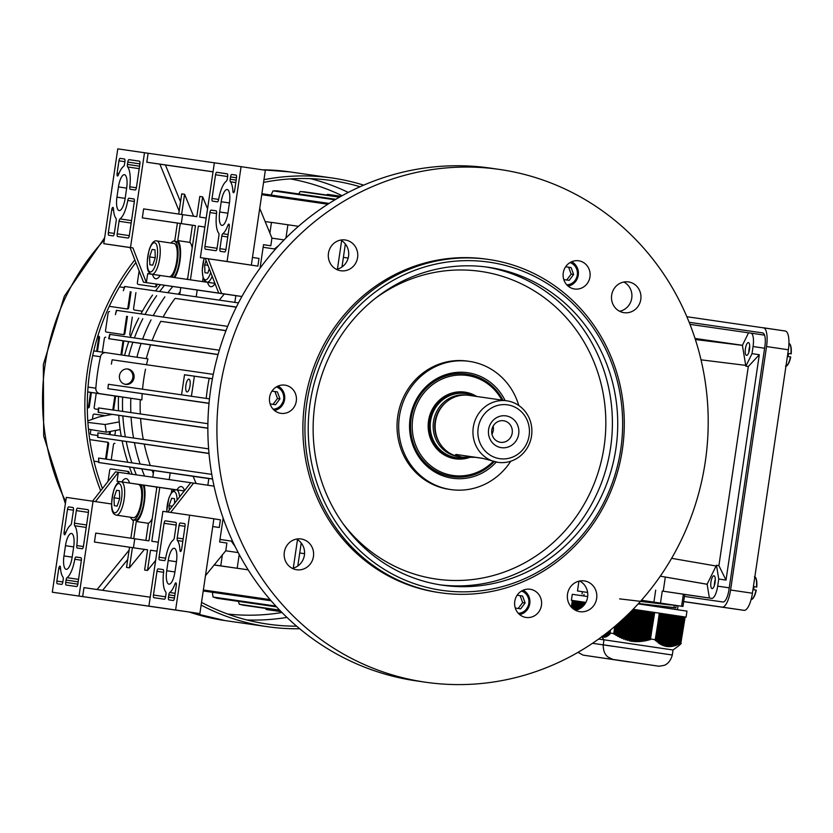 <?xml version="1.0" encoding="UTF-8"?>
<svg xmlns="http://www.w3.org/2000/svg" width="833" height="833" viewBox="0 0 833 833"><rect width="100%" height="100%" fill="white"/><g stroke="black" fill="none" stroke-linecap="round" stroke-linejoin="round"><path stroke-width="1.25" d="M140.319 413.949A173.556 164.403 -81.8 0 1 140.236 399.653L122.618 397.091A180.032 170.536 98.2 0 0 122.628 411.398A180.032 170.536 98.2 0 1 122.618 397.091L118.505 396.498A180.032 170.536 98.2 0 0 118.515 410.804M118.744 415.365A180.032 170.536 98.2 0 0 121.233 436.253M122.118 440.928A180.032 170.536 98.2 0 0 127.772 462.263M129.438 467.074A180.032 170.536 98.2 0 0 132.218 474.269M160.415 284.719A180.032 170.536 98.2 0 0 155.552 290.936M152.554 295.069A180.032 170.536 98.2 0 0 140.933 313.864M138.726 318.081A180.032 170.536 98.2 0 0 130.292 337.365M128.751 341.665A180.032 170.536 98.2 0 0 124.575 355.431M122.857 415.979A180.032 170.536 98.2 0 0 125.335 436.846A180.032 170.536 98.2 0 1 122.857 415.979M126.231 441.532A180.032 170.536 98.2 0 0 131.885 462.856A180.032 170.536 98.2 0 1 126.231 441.532M133.561 467.677A180.032 170.536 98.2 0 0 136.331 474.862A180.032 170.536 98.2 0 1 133.561 467.677M164.507 285.323A180.032 170.536 98.2 0 0 159.665 291.529A180.032 170.536 98.2 0 1 164.507 285.323M156.656 295.673A180.032 170.536 98.2 0 0 145.046 314.457A180.032 170.536 98.2 0 1 156.656 295.673M142.828 318.685A180.032 170.536 98.2 0 0 134.405 337.948A180.032 170.536 98.2 0 1 142.828 318.685M132.853 342.269A180.032 170.536 98.2 0 0 128.688 356.035A180.032 170.536 98.2 0 1 132.853 342.269M118.505 396.518L87.704 391.958M88.475 429.214L106.27 432.171L105.093 424.518L119.265 421.894M106.27 432.171L120.181 429.589M112.111 414.386L98.794 416.958L87.788 420.884M87.892 422.414L105.093 424.518M762.861 332.94L689.183 322.309M683.664 601.634L744.025 610.339A18.128 5.81 -81.6 0 0 752.428 593.231L788.382 349.777A18.128 5.81 -81.6 0 0 785.28 331.013L686.871 316.727M683.674 601.551L722.18 607.111A18.128 5.81 -81.6 0 0 730.583 590.003L766.537 346.549A18.128 5.81 -81.6 0 0 763.434 327.775L785.28 331.013M684.434 596.428L722.94 601.978A12.953 4.155 -81.6 0 0 728.948 589.764L764.892 346.309A12.953 4.155 -81.6 0 0 762.684 332.898A12.953 4.155 -81.6 0 0 762.674 332.898L689.172 322.298M754.052 586.692L756.728 587.078L754.052 586.682A11.662 3.738 98.4 0 1 753.605 589.754L756.27 590.149A10.912 3.499 98.4 0 1 752.647 598.531M755.677 578.029A10.912 3.499 98.4 0 1 756.728 587.067L756.447 587.036A11.433 3.665 -81.6 0 0 754.833 576.957M714.402 585.422A6.477 2.072 98.4 0 1 715.287 579.497M751.168 599.375A11.433 3.665 -81.6 0 0 756 590.108L756.27 590.149M788.487 353.484L791.163 353.869L788.497 353.473A11.662 3.738 98.4 0 1 788.039 356.555L790.715 356.951A10.912 3.499 98.4 0 1 787.081 365.333M790.111 344.82A10.912 3.499 98.4 0 1 791.163 353.869L790.892 353.827A11.433 3.665 -81.6 0 0 788.945 343.592M748.846 352.224A6.477 2.072 98.4 0 1 749.721 346.289M785.967 366.104A11.433 3.665 -81.6 0 0 790.434 356.909L790.715 356.951C789.059 363.48 787.31 366.551 785.498 366.166M97.471 351.453L99.512 337.604A1.291 1.229 98.2 0 0 98.492 336.147L97.825 336.043A1.291 1.229 -81.8 0 1 98.69 337.48L96.649 351.328M90.589 392.385L88.475 406.681A1.291 1.229 -81.8 0 1 87.309 407.785L87.892 407.899A1.291 1.229 98.2 0 0 89.298 406.796L91.411 392.51M132.301 317.134L129.781 334.231A1.291 1.229 98.2 0 0 130.802 335.689L130.916 335.709M129.011 473.8L129.136 472.925A1.291 1.229 98.2 0 0 128.115 471.457L111.122 468.948A1.291 1.229 98.2 0 0 109.727 470.051L108.051 481.37M109.467 305.898A1.291 1.229 98.2 0 0 110.31 306.471L127.303 308.981A1.291 1.229 98.2 0 0 128.709 307.877L131.073 291.883M124.221 287.572L119.463 286.875L124.221 287.583M109.477 311.584L109.56 311.594A1.291 1.229 98.2 0 0 108.155 312.698L105.51 330.639A1.291 1.229 98.2 0 0 106.53 332.096L123.523 334.606A1.291 1.229 98.2 0 0 124.919 333.512L127.449 316.415M135.925 292.602L133.561 308.595A1.291 1.229 98.2 0 0 134.592 310.063L142.391 311.219M139.121 270.944L137.351 282.97A1.291 1.229 98.2 0 0 138.372 284.438L155.365 286.948A1.291 1.229 98.2 0 0 156.76 285.844L157.01 284.22M115.568 430.442L114.85 435.326M114.829 443.312L114.912 443.323A1.291 1.229 98.2 0 0 113.507 444.426L111.226 459.868M106.364 459.17L108.654 443.708A1.291 1.229 98.2 0 0 107.624 442.24L90.641 439.73A1.291 1.229 98.2 0 0 89.797 439.918M93.931 461.17L98.596 461.857M94.337 414.095L105.104 415.688L94.421 414.095A1.291 1.229 98.2 0 0 93.015 415.198L92.421 419.228M109.987 434.628L110.466 431.39M90.891 429.62L90.37 433.139A1.291 1.229 98.2 0 0 91.391 434.597L97.648 435.524M113.611 410.096L115.683 396.102M96.264 393.228L94.15 407.514A1.291 1.229 98.2 0 0 95.181 408.972L98.346 409.44M121.753 355.014L123.784 341.197A1.291 1.229 98.2 0 0 123.805 340.936M105.687 337.209L105.77 337.219A1.291 1.229 98.2 0 0 104.375 338.323L102.324 352.151M201.534 602.384A224.077 212.248 98.2 0 0 267.06 624.021A224.077 212.248 98.2 0 0 267.789 624.125A224.077 212.248 98.2 0 0 296.652 626.187M360.054 186.748A224.077 212.248 98.2 0 0 331.794 180.563A224.077 212.248 98.2 0 0 263.561 182.396M135.873 262.572A224.077 212.248 98.2 0 0 102.449 488.534M201.138 605.081A226.67 214.695 98.2 0 0 266.685 626.583A226.67 214.695 98.2 0 0 267.424 626.687A226.67 214.695 98.2 0 0 299.682 628.748M363.698 185.145A226.67 214.695 98.2 0 0 332.169 178.002A226.67 214.695 98.2 0 0 263.957 179.689M134.821 259.875A226.67 214.695 98.2 0 0 100.668 490.814M111.039 468.937L127.293 471.343A1.291 1.229 -81.8 0 1 128.313 472.8L128.188 473.685M130.25 291.769L127.886 307.762A1.291 1.229 -81.8 0 1 126.564 308.876M126.626 316.29L124.107 333.387A1.291 1.229 -81.8 0 1 122.784 334.502M156.188 284.095L155.938 285.729A1.291 1.229 -81.8 0 1 154.626 286.844M90.558 439.72L106.801 442.125A1.291 1.229 -81.8 0 1 107.832 443.583L105.541 459.045M109.612 431.546L109.165 434.514M114.86 395.987L112.788 409.971M122.982 340.812A1.291 1.229 -81.8 0 1 122.972 341.082L120.931 354.889M125.033 384.273A7.768 7.362 98.2 0 0 127.241 368.946M190.007 385.835A6.477 2.072 98.4 0 1 187.008 391.947A6.477 2.072 98.4 0 1 185.905 385.242A6.477 2.072 98.4 0 1 188.904 379.14A6.477 2.072 98.4 0 1 190.007 385.835M179.772 294.434L180.761 287.718M196.213 296.808L197.202 290.092M234.844 302.379L235.843 295.663M214.154 565.003L248.151 569.834L214.216 564.92M214.185 564.961L218.673 565.638L214.164 564.982M281.106 611.63L266.258 609.496A393.749 372.965 98.2 0 0 269.611 609.995L281.127 611.651M341.061 196.296L327.556 194.349A393.749 372.965 -81.8 0 1 328.337 194.464L341.061 196.296M207.844 485.233L208.844 478.496L212.602 479.048M152.783 477.236L153.761 470.551L170.203 472.925L169.214 479.6M271.454 222.463L265.144 221.557M269.882 233.094L271.464 222.38L298.485 226.316M270.1 599.614L203.367 589.983M304.555 553.685L299.734 552.987M178.21 294.205A173.556 164.403 -81.8 0 1 180.167 291.748M224.327 294.007A173.556 164.403 98.2 0 0 219.318 300.14M153.751 470.635L98.648 462.513L98.617 458.056A393.749 372.965 98.2 0 0 98.908 462.544L212.582 478.944M153.324 473.508A173.556 164.403 -81.8 0 1 152.095 470.395M196.14 483.494A173.556 164.403 -81.8 0 1 193.194 476.33L208.823 478.579M265.446 608.392L266.248 609.496A393.749 372.965 98.2 0 0 269.611 609.995L266.248 609.496M326.567 195.016L327.556 194.349A393.749 372.965 -81.8 0 1 328.337 194.464L327.556 194.349M209.468 398.872L108.394 384.284A393.749 372.965 98.2 0 0 107.884 388.667L209.021 403.255M212.436 378.703L184.51 374.798M191.413 396.269L194.381 376.172L184.51 374.746L181.542 394.842M194.381 376.172L212.405 378.828M142.547 389.219A173.556 164.403 -81.8 0 1 145.515 369.175M348.173 258.053L343.383 257.366M209.01 453.516L97.659 437.304L97.909 432.889A393.749 372.965 98.2 0 0 97.919 437.335L208.989 453.36M150.294 465.512A173.556 164.403 -81.8 0 1 144.255 444.176M218.038 354.608L150.544 344.862A173.556 164.403 -81.8 0 0 146.296 358.648M146.483 364.739A173.556 164.403 -81.8 0 1 147.93 358.888L106.03 352.682A5.185 4.904 98.2 0 0 106.01 352.682A5.185 4.904 98.2 0 0 100.481 356.722L92.692 355.597M236.28 307.21L175.065 298.37A173.556 164.403 -81.8 0 0 163.081 317.05M207.854 428.277L98.19 412.325M143.286 439.428A173.556 164.403 -81.8 0 1 140.59 418.572M225.951 330.722L160.779 321.319A173.556 164.403 -81.8 0 0 152.147 340.51M209.01 403.38L107.884 388.667M140.236 399.653L141.881 399.892A173.556 164.403 -81.8 0 1 142.193 393.738M213.269 374.371L112.153 359.783A393.749 372.965 98.2 0 0 111.372 364.125M211.759 474.373L98.617 458.056M170.203 472.925L193.194 476.33M207.896 423.695L98.71 407.941A393.749 372.965 98.2 0 0 98.461 412.356L207.854 428.141M271.089 600.77L203.221 590.972M279.617 610.1L239.54 604.31A393.749 372.965 98.2 0 0 243.621 605.247L280.003 610.495M238.488 601.374L239.206 604.144L243.58 605.237M208.614 448.862L97.909 432.889M297.485 539.659L293.289 568.096M301.213 542.991L297.808 565.982M275.858 606.091L213.133 597.042A393.749 372.965 98.2 0 0 217.163 598.302L217.007 598.25M276.566 606.872L217.163 598.302M212.248 591.617L213.05 597.022L217.08 598.281M219.318 350.204L109.696 334.387M218.079 354.473L108.936 338.729A393.749 372.965 -81.8 0 1 109.966 334.429M150.544 344.862L108.665 338.687M227.669 326.369L116.412 310.324L115.37 314.614A393.749 372.965 -81.8 0 1 116.672 310.355M226.014 330.586L160.779 321.319M335.866 199.285L277.181 190.84M334.991 199.805L273.109 190.872A393.749 372.965 -81.8 0 1 277.327 190.84M270.704 195.817L273.026 190.861L277.254 190.83M339.916 196.942L304.659 191.861A393.749 372.965 -81.8 0 0 300.494 191.569L339.479 197.192M298.693 193.922L300.119 191.632L304.618 191.85M238.477 302.9L124.638 286.479L123.326 290.738A393.749 372.965 -81.8 0 1 124.908 286.521M236.364 307.044L175.065 298.37M329.118 203.419L261.885 193.714M327.858 204.22L261.739 194.683M337.438 269.101L341.634 240.664M341.967 266.997L345.362 243.996M206.251 398.403A173.556 164.403 -81.8 0 1 209.218 378.369M127.886 369.009A7.768 7.362 98.2 0 0 127.865 369.009A7.768 7.362 98.2 0 0 119.473 375.652A7.768 7.362 98.2 0 0 125.648 384.398A7.768 7.362 98.2 0 0 134.04 377.766A7.768 7.362 98.2 0 0 127.886 369.009M88.038 387.085L95.837 388.209A5.185 4.904 98.2 0 0 99.97 393.686L87.704 391.916M95.837 388.209A222.775 211.02 -81.8 0 1 100.481 356.722M141.881 399.892L99.97 393.686M130.833 398.278A180.032 170.536 98.2 0 0 130.843 412.574M131.073 417.177A180.032 170.536 98.2 0 0 133.561 438.033M134.446 442.739A180.032 170.536 98.2 0 0 140.111 464.033M141.787 468.885A180.032 170.536 98.2 0 0 144.546 476.049M141.069 343.477A180.032 170.536 98.2 0 0 136.893 357.253M151.044 319.893A180.032 170.536 98.2 0 0 142.62 339.135M164.861 296.871A180.032 170.536 98.2 0 0 153.262 315.634M172.702 286.542A180.032 170.536 98.2 0 0 167.881 292.716M285.948 238.03L287.906 224.754M284.084 239.904L271.922 238.155M263.134 247.276L274.411 248.942L278.67 245.6M219.985 539.461L231.272 541.086L219.995 539.42M238.207 552.591L225.712 550.79M231.272 541.086L235.198 546.687M239.217 554.486L237.197 568.148M222.359 554.913L220.755 565.774M170.661 512.441L193.579 483.119L118.369 472.269L117.047 481.235L120.91 481.797M121.847 481.911A20.721 6.643 98.4 0 1 126.252 478.642A20.721 6.643 98.4 0 1 129.511 483.036L175.982 489.742M176.919 489.866A20.721 6.643 98.4 0 1 181.323 486.587A20.721 6.643 98.4 0 1 184.489 490.658M117.047 481.235L120.785 481.786M129.511 483.036L156.875 487.086M147.608 549.874L144.411 549.405L129.417 567.846L126.543 567.429L129.531 547.219L94.441 542.044L95.764 533.078L148.94 540.856L156.885 487.034L175.409 489.762M163.601 572.073A2.593 0.833 -81.6 0 0 163.133 569.595L158.176 568.877A2.593 0.833 -81.6 0 0 156.979 571.323L153.47 595.022A2.593 0.833 -81.6 0 0 153.918 597.709L164.403 599.219A2.593 0.833 -81.6 0 0 165.6 596.772L165.944 594.45A2.593 0.833 -81.6 0 0 165.725 591.919A22.022 7.06 -81.6 0 1 163.601 572.073M175.138 593.294L169.765 592.502A22.022 7.06 -81.6 0 0 174.972 583.954A2.593 0.833 98.4 0 1 175.836 582.871A2.593 0.833 98.4 0 1 176.284 585.557L174.441 598.052A2.593 0.833 -81.6 0 1 173.233 600.499L168.922 599.875A2.593 0.833 -81.6 0 1 168.474 597.188L168.818 594.866L174.774 595.751M169.765 592.502A2.593 0.833 -81.6 0 0 168.818 594.866M185.03 526.3A2.593 0.833 -81.6 0 0 184.593 523.613L180.272 522.989A2.593 0.833 -81.6 0 0 179.074 525.436L185.03 526.321L181.677 549.041A2.593 0.833 98.4 0 1 180.469 551.488A2.593 0.833 98.4 0 1 179.959 550.207A22.022 7.06 -81.6 0 0 177.439 540.544L182.812 541.346M183.177 538.889L177.221 538.014L179.074 525.436M177.221 538.014A2.593 0.833 -81.6 0 0 177.439 540.544M159.061 557.225A2.593 0.833 -81.6 0 0 159.499 559.911L164.455 560.619A2.593 0.833 -81.6 0 0 165.621 558.381A22.022 7.06 -81.6 0 1 173.389 539.961A2.593 0.833 -81.6 0 0 174.336 537.597L176.2 525.019A2.593 0.833 -81.6 0 0 175.753 522.343L165.267 520.833A2.593 0.833 -81.6 0 0 164.07 523.27L159.061 557.225L165.652 558.204M174.93 571.948L176.45 561.702A12.953 4.155 -81.6 0 0 174.232 548.291A12.953 4.155 -81.6 0 0 168.224 560.515L166.715 570.761A12.953 4.155 -81.6 0 0 168.922 584.172A12.953 4.155 -81.6 0 0 174.93 571.948L166.715 570.761M213.873 518.824L220.401 519.823L219.266 527.508L212.738 526.55M212.738 526.518L219.266 527.508M79.02 596.064L93.025 501.247L66.307 497.384L52.312 592.211L152.533 606.684L148.899 606.143L162.893 511.327L189.612 515.179L175.607 609.995L199.878 613.588L213.883 518.772L189.612 515.179M190.705 482.703L167.777 512.035M223.14 518.095L219.62 541.971L226.899 543.043L225.764 550.728L205.48 575.655M193.579 483.119L214.05 486.149M148.899 606.143L175.607 609.995M52.312 592.211L199.878 613.588M158.332 542.21L151.814 541.273L159.759 487.451M171.39 492.688L171.9 489.252M92.567 501.174L115.485 471.853L118.369 472.269L95.431 501.601M155.646 560.442L147.503 570.449L150.492 550.238L157.01 551.186L150.492 550.238M134.759 538.805L133.436 547.781L147.608 549.822L144.63 570.032L147.503 570.449M127.709 559.495L102.636 590.326M82.665 596.605L83.987 587.629L150.221 597.188M97.097 589.525L129.084 550.197M93.025 501.247L111.57 503.986M86.215 527.435L74.689 525.727A22.022 7.06 98.4 0 1 76.803 545.563L83.394 546.542M74.689 525.727A2.593 0.833 98.4 0 1 74.46 523.186L76.324 510.608A2.593 0.833 98.4 0 1 77.521 508.172L87.996 509.681A2.593 0.833 98.4 0 1 88.444 512.357L83.435 546.313A2.593 0.833 98.4 0 1 82.228 548.76L77.271 548.041A2.593 0.833 98.4 0 1 76.803 545.563M64.12 532.079A2.593 0.833 -81.6 0 0 64.568 534.765A2.593 0.833 -81.6 0 0 65.432 533.682A22.022 7.06 98.4 0 1 70.638 525.134A2.593 0.833 98.4 0 0 71.586 522.77L73.439 510.192L67.483 509.338L64.12 532.079L65.942 532.349M67.483 509.338A2.593 0.833 98.4 0 1 68.681 506.891L73.002 507.516A2.593 0.833 98.4 0 1 73.439 510.192M63.964 555.934L65.474 545.688A12.953 4.155 98.4 0 1 71.482 533.464A12.953 4.155 98.4 0 1 73.689 546.875L72.179 557.121A12.953 4.155 98.4 0 1 66.171 569.345A12.953 4.155 98.4 0 1 63.964 555.934L72.179 557.152M62.85 581.955L63.193 579.622A2.593 0.833 98.4 0 0 62.964 577.092A22.022 7.06 98.4 0 1 60.455 567.429A2.593 0.833 -81.6 0 0 59.934 566.148A2.593 0.833 -81.6 0 0 58.737 568.595L56.883 581.09L62.839 581.975A2.593 0.833 98.4 0 1 61.642 584.391L57.331 583.766A2.593 0.833 98.4 0 1 56.883 581.09M81.374 560.234L74.783 559.255A22.022 7.06 98.4 0 1 67.015 577.675L78.552 579.383M74.783 559.255A2.593 0.833 98.4 0 1 75.949 557.017L80.905 557.725A2.593 0.833 98.4 0 1 81.353 560.411L77.844 584.11A2.593 0.833 98.4 0 1 76.646 586.557L66.171 585.047A2.593 0.833 98.4 0 1 65.724 582.361L77.844 584.162M78.187 581.84L66.067 580.039L65.724 582.361M66.067 580.039A2.593 0.833 98.4 0 1 67.015 577.675M132.395 519.74A20.721 6.643 -81.6 0 0 133.384 521.094L130.854 538.233M133.728 538.659L136.258 521.51A20.721 6.643 -81.6 0 0 143.62 506.318A20.721 6.643 -81.6 0 0 144.067 485.191M145.869 540.409L148.399 523.301A20.721 6.643 98.4 0 0 152.21 518.678M156.208 486.982A20.721 6.643 98.4 0 1 156.625 488.804M136.258 521.51L148.399 523.301M129.531 547.219L144.411 549.405M133.436 547.781L94.441 542.044M129.417 567.846L132.405 547.635M151.898 274.255C148.826 273.495 144.64 270.548 149.305 249.411C151.585 243.007 154.095 240.185 156.833 240.935A16.837 5.394 98.4 0 1 159.707 258.376A16.837 5.394 98.4 0 1 151.908 274.255A16.837 5.394 98.4 0 1 151.898 274.255L160.155 275.473A20.721 6.643 98.4 0 1 155.75 278.753A20.721 6.643 98.4 0 1 152.491 274.349L214.956 283.397L206.98 282.2L204.449 280.679L203.085 277.983L202.221 270.34L204.116 258.178M252.472 257.439L259.001 258.428L257.866 266.123L227.076 261.479L241.081 166.662L214.362 162.799L200.357 257.626L208.115 258.751L221.588 293.487L146.369 282.626L147.691 273.661L152.491 274.349M215.06 283.668A20.721 6.643 98.4 0 1 210.822 286.698A20.721 6.643 98.4 0 1 207.563 282.304M218.6 199.608A2.593 0.833 98.4 0 1 217.434 201.846L212.477 201.138A2.593 0.833 98.4 0 1 212.04 198.452L215.539 174.753A2.593 0.833 98.4 0 1 216.736 172.306L227.222 173.816A2.593 0.833 98.4 0 1 227.659 176.502L227.315 178.824A2.593 0.833 98.4 0 1 226.368 181.188A22.022 7.06 98.4 0 0 218.6 199.608M235.791 182.573L230.418 181.771A22.022 7.06 98.4 0 1 232.938 191.434A2.593 0.833 -81.6 0 0 233.448 192.715A2.593 0.833 -81.6 0 0 234.656 190.268L236.499 177.773L230.533 176.919A2.593 0.833 98.4 0 1 231.741 174.472L236.051 175.097A2.593 0.833 98.4 0 1 236.499 177.773M230.418 181.771A2.593 0.833 98.4 0 1 230.2 179.241L230.533 176.919M225.899 249.525A2.593 0.833 98.4 0 1 224.702 251.972L220.381 251.347A2.593 0.833 98.4 0 1 219.943 248.671L225.899 249.546L229.262 226.784A2.593 0.833 -81.6 0 0 228.815 224.098A2.593 0.833 -81.6 0 0 227.95 225.181A22.022 7.06 98.4 0 1 222.744 233.729L228.117 234.521M227.753 236.978L221.797 236.093L219.943 248.671M221.797 236.093A2.593 0.833 98.4 0 1 222.744 233.729M211.155 210.103L216.111 210.822A2.593 0.833 98.4 0 1 216.58 213.3A22.022 7.06 98.4 0 0 218.704 233.146A2.593 0.833 98.4 0 1 218.923 235.677L217.069 248.255A2.593 0.833 98.4 0 1 215.862 250.702L205.387 249.182A2.593 0.833 98.4 0 1 204.939 246.506L209.958 212.55A2.593 0.833 98.4 0 1 211.155 210.103L216.205 210.853M229.429 202.929L227.909 213.175A12.953 4.155 98.4 0 1 221.901 225.399A12.953 4.155 98.4 0 1 219.693 211.988L221.203 201.742A12.953 4.155 98.4 0 1 227.211 189.518A12.953 4.155 98.4 0 1 229.429 202.929L221.203 201.742M208.115 258.751L257.866 266.123M200.357 257.626L227.076 261.479M218.704 293.07L205.23 258.334M263.509 244.725L270.798 245.777L271.933 238.092L259.719 208.354M221.588 293.487L241.924 296.496M260.042 268.205L263.509 244.694L270.798 245.777M241.081 166.662L265.352 170.255L251.347 265.071M204.876 227.003L198.358 226.066L204.876 227.024M203.096 278.003L202.565 281.575M241.893 296.538L143.495 282.21L146.369 282.626L132.895 247.901L130.021 247.484L143.495 282.21M214.362 162.82L117.776 148.868L103.771 243.684L132.895 247.901M180.532 201.825L165.403 164.976L213.029 171.848M178.72 214.06L181.709 193.86L184.582 194.276L181.604 214.477M193.589 216.216L184.582 194.276M187.54 279.409L195.484 225.649L181.302 223.598L182.625 214.633L196.807 216.674L199.795 196.463L202.669 196.88L199.681 217.09L206.209 218.038M207.563 208.812L202.669 196.88M148.128 153.262L146.806 162.227L213.04 171.785M146.806 162.227L159.874 164.163L179.157 211.134M165.403 164.976L159.874 164.163M198.358 226.066L190.424 279.826M144.494 152.72L130.489 247.536M182.625 214.633L143.64 208.896L142.308 217.861L177.398 223.057L174.868 240.196A20.721 6.643 98.4 0 0 173.545 241.185M131.531 220.61L119.994 218.902A22.022 7.06 -81.6 0 0 127.761 200.482L134.352 201.461M119.994 218.902A2.593 0.833 -81.6 0 0 119.046 221.266L117.193 233.844A2.593 0.833 -81.6 0 0 117.63 236.52L128.115 238.04A2.593 0.833 -81.6 0 0 129.313 235.593L134.332 201.638A2.593 0.833 -81.6 0 0 133.884 198.952L128.928 198.244A2.593 0.833 -81.6 0 0 127.761 200.482M108.352 232.563L111.716 209.822A2.593 0.833 98.4 0 1 112.913 207.375A2.593 0.833 98.4 0 1 113.434 208.656A22.022 7.06 -81.6 0 0 115.943 218.319A2.593 0.833 -81.6 0 1 116.172 220.849L114.308 233.427L108.352 232.563A2.593 0.833 -81.6 0 0 108.8 235.25L113.111 235.874A2.593 0.833 -81.6 0 0 114.308 233.427M118.453 186.915L116.943 197.161A12.953 4.155 -81.6 0 0 119.15 210.572A12.953 4.155 -81.6 0 0 125.158 198.348L126.668 188.102A12.953 4.155 -81.6 0 0 124.461 174.691A12.953 4.155 -81.6 0 0 118.453 186.915L126.668 188.133M124.554 159.02L120.15 158.374L124.461 158.988A2.593 0.833 -81.6 0 1 124.908 161.675L124.565 163.997A2.593 0.833 -81.6 0 1 123.617 166.361A22.022 7.06 -81.6 0 0 118.411 174.909A2.593 0.833 98.4 0 1 117.547 175.992A2.593 0.833 98.4 0 1 117.099 173.306L118.952 160.811L124.908 161.696M120.15 158.374A2.593 0.833 -81.6 0 0 118.952 160.811M136.373 187.769L129.781 186.79A22.022 7.06 -81.6 0 0 127.668 166.954L139.194 168.662M139.559 166.204L127.439 164.413A2.593 0.833 -81.6 0 0 127.668 166.954M127.439 164.413L127.782 162.091L139.902 163.882M129.781 186.79A2.593 0.833 -81.6 0 0 130.25 189.268L135.206 189.986A2.593 0.833 -81.6 0 0 136.414 187.54L139.913 163.841A2.593 0.833 -81.6 0 0 139.465 161.154L128.99 159.644A2.593 0.833 -81.6 0 0 127.782 162.091M130.052 247.568L103.771 243.684M177.398 223.036L180.272 223.452L177.741 240.602A20.721 6.643 98.4 0 1 180.397 257.199A20.721 6.643 98.4 0 1 174.753 277.566M195.474 225.691L192.413 225.254L189.882 242.403A20.721 6.643 -81.6 0 1 192.194 247.911M186.915 279.315A20.721 6.643 -81.6 0 0 187.779 277.795M177.741 240.602L189.882 242.403M180.272 223.452L192.413 225.254M142.308 217.861L181.302 223.598M141.194 484.764A19.149 6.143 98.4 0 1 141.037 506.506A19.149 6.143 98.4 0 1 133.041 519.948A19.149 6.143 98.4 0 1 133.03 519.948A19.149 6.143 98.4 0 1 130.479 517.231M133.03 519.948L134.977 520.24A19.149 6.143 -81.6 0 0 142.984 506.797A19.149 6.143 -81.6 0 0 143.13 485.056M114.298 505.683L114.006 497.79L116.568 490.304L119.411 490.71L119.702 498.603L117.141 506.089L114.298 505.683M133.374 517.668A16.837 5.394 -81.6 0 0 141.173 501.789A16.837 5.394 -81.6 0 0 138.299 484.348L121.264 481.828A16.837 5.394 98.4 0 1 124.138 499.269A16.837 5.394 98.4 0 1 116.339 515.138A16.837 5.394 98.4 0 1 116.328 515.138L133.374 517.668M114.006 497.79L119.692 498.623M116.568 490.304L119.411 490.72M169.245 510.16L169.078 505.735L171.64 498.249L174.493 498.665L174.659 503.236M169.078 505.735L172.327 506.214M171.64 498.249L174.493 498.675M149.867 264.79L149.576 256.897L152.137 249.411L154.99 249.827L155.271 257.72L152.71 265.196L149.867 264.79M169.349 276.785A16.837 5.394 -81.6 0 0 176.835 260.271A16.837 5.394 -81.6 0 0 173.878 243.465L156.833 240.935M149.576 256.897L155.271 257.741M152.137 249.411L154.99 249.838M170.984 243.028A19.149 6.143 98.4 0 1 174.201 241.174A19.149 6.143 98.4 0 1 174.212 241.174A19.149 6.143 98.4 0 1 177.991 256.272A19.149 6.143 98.4 0 1 171.879 277.15M173.826 277.431A19.149 6.143 -81.6 0 0 179.928 256.554A19.149 6.143 -81.6 0 0 176.159 241.455L174.212 241.174M209.281 268.778L207.792 273.151L204.939 272.735L204.658 264.842L206.105 260.594M204.658 264.842L207.948 265.331M488.607 429.536A16.056 15.213 -81.8 0 1 505.995 415.875A16.056 15.213 -81.8 0 1 518.699 433.993A16.056 15.213 -81.8 0 1 501.31 447.654A16.056 15.213 -81.8 0 1 488.607 429.536M478.173 427.985A27.197 25.761 98.2 0 0 512.961 456.953A27.197 25.761 98.2 0 0 519.834 410.346A27.197 25.761 98.2 0 0 478.173 427.985M473.29 427.267A31.081 29.447 98.2 0 0 497.978 462.346A31.081 29.447 98.2 0 0 531.569 435.784A31.081 29.447 98.2 0 0 506.86 400.819A31.081 29.447 98.2 0 0 473.29 427.267M506.86 400.819L469.052 395.363A31.081 29.447 98.2 0 0 444.249 403.995A31.081 29.447 98.2 0 0 435.482 421.81A31.081 29.447 98.2 0 0 438.824 441.594A31.081 29.447 98.2 0 0 460.17 456.89L462.221 457.192L456.588 455.568L455.516 454.818L455.963 454.454L482.265 458.254L497.978 462.346M462.221 457.192L475.383 457.327L483.098 458.442M444.249 403.995L443.562 404.703A29.79 28.218 98.2 0 0 435.159 421.769A29.79 28.218 98.2 0 0 438.366 440.73L438.824 441.594M466.761 395.123A30.988 29.353 98.2 0 0 433.514 421.529A30.988 29.353 98.2 0 0 457.911 456.474M473.852 396.05A32.383 30.675 98.2 0 0 465.532 393.54A32.383 30.675 98.2 0 0 430.567 421.102A32.383 30.675 98.2 0 0 456.286 457.64A32.383 30.675 98.2 0 0 465.553 457.494M503.601 420.759A10.881 10.308 98.2 0 0 503.559 420.759A10.881 10.308 98.2 0 0 491.814 430.047A10.881 10.308 98.2 0 0 500.456 442.292A10.881 10.308 98.2 0 0 512.212 433.014A10.881 10.308 98.2 0 0 503.601 420.759M491.97 434.201A10.881 10.308 98.2 0 0 493.136 426.111M494.115 461.774A51.813 49.074 -81.8 0 1 452.277 476.695A51.813 49.074 -81.8 0 1 411.106 418.405A51.813 49.074 -81.8 0 1 467.074 374.142A51.813 49.074 -81.8 0 1 467.251 374.163A51.813 49.074 -81.8 0 1 502.976 400.256M464.408 393.384A32.383 30.675 98.2 0 0 464.304 393.363A32.383 30.675 98.2 0 0 429.318 421.04A32.383 30.675 98.2 0 0 455.057 457.463L456.286 457.64M501.851 400.09A50.511 47.845 98.2 0 0 467.469 375.506A50.511 47.845 98.2 0 0 414.355 441.219A50.511 47.845 98.2 0 0 493.042 461.565M469.427 457.494A33.674 31.893 -81.8 0 1 428.235 428.381A33.674 31.893 -81.8 0 1 465.012 392.156A33.674 31.893 -81.8 0 1 476.674 396.456M578.696 260.802A14.244 13.495 98.2 0 0 578.654 260.791A14.244 13.495 98.2 0 0 563.254 272.964A14.244 13.495 98.2 0 0 574.583 288.999A14.244 13.495 98.2 0 0 589.972 276.848A14.244 13.495 98.2 0 0 578.696 260.802M628.499 281.918A15.546 14.723 -81.8 0 1 640.796 299.432A15.546 14.723 -81.8 0 1 624.011 312.677A15.546 14.723 -81.8 0 1 611.651 295.194A15.546 14.723 -81.8 0 1 628.446 281.918A15.546 14.723 -81.8 0 1 628.499 281.918M500.394 169.568A259.042 245.371 -81.8 0 1 705.343 461.315A259.042 245.371 -81.8 0 1 425.559 682.217A259.042 245.371 -81.8 0 1 219.704 390.792A259.042 245.371 -81.8 0 1 499.55 169.443A259.042 245.371 -81.8 0 1 500.394 169.568M440.563 592.784L438.512 592.482A168.381 159.488 -81.8 0 1 304.701 403.057A168.381 159.488 -81.8 0 1 486.597 259.178L488.659 259.469A168.381 159.488 -81.8 0 1 489.21 259.552A168.381 159.488 -81.8 0 1 622.428 449.195A168.381 159.488 -81.8 0 1 440.563 592.784A168.381 159.488 -81.8 0 1 306.752 403.349A168.381 159.488 -81.8 0 1 488.659 259.469M584.35 580.913A15.546 14.723 98.2 0 0 584.297 580.903A15.546 14.723 98.2 0 0 567.502 594.189A15.546 14.723 98.2 0 0 579.851 611.672A15.546 14.723 98.2 0 0 596.647 598.417A15.546 14.723 98.2 0 0 584.35 580.913M301.15 538.982A15.546 14.723 98.2 0 0 301.098 538.982A15.546 14.723 98.2 0 0 284.313 552.258A15.546 14.723 98.2 0 0 296.663 569.751A15.546 14.723 98.2 0 0 313.447 556.496A15.546 14.723 98.2 0 0 301.15 538.982M345.299 239.998A15.546 14.723 98.2 0 0 345.258 239.987A15.546 14.723 98.2 0 0 328.462 253.263A15.546 14.723 98.2 0 0 340.812 270.756A15.546 14.723 98.2 0 0 357.596 257.501A15.546 14.723 98.2 0 0 345.299 239.998M285.021 385.138A14.244 13.495 98.2 0 0 284.969 385.138A14.244 13.495 98.2 0 0 269.58 397.31A14.244 13.495 98.2 0 0 280.898 413.335A14.244 13.495 98.2 0 0 296.288 401.194A14.244 13.495 98.2 0 0 285.021 385.138M530.194 589.264A14.244 13.495 98.2 0 0 530.142 589.254A14.244 13.495 98.2 0 0 514.752 601.426A14.244 13.495 98.2 0 0 526.081 617.461A14.244 13.495 98.2 0 0 541.46 605.31A14.244 13.495 98.2 0 0 530.194 589.264M340.624 240.091A15.546 14.723 -81.8 0 1 348.558 256.168A15.546 14.723 -81.8 0 1 336.407 269.34M292.248 568.335A15.546 14.723 98.2 0 0 304.409 555.163A15.546 14.723 98.2 0 0 296.475 539.086M575.447 610.266A15.546 14.723 98.2 0 0 587.609 597.084A15.546 14.723 98.2 0 0 579.664 581.018M452.277 476.695L451.871 476.632A51.813 49.074 -81.8 0 1 410.7 418.343A51.813 49.074 -81.8 0 1 466.667 374.079A51.813 49.074 -81.8 0 1 466.834 374.1M496.249 462.096A53.302 50.49 -81.8 0 1 412.127 443.052A53.302 50.49 -81.8 0 1 467.875 372.747A53.302 50.49 -81.8 0 1 505.121 400.569M510.744 461.232A64.766 61.34 -81.8 0 1 450.84 489.575A64.766 61.34 -81.8 0 1 399.371 416.719A64.766 61.34 -81.8 0 1 469.333 361.376A64.766 61.34 -81.8 0 1 469.552 361.407A64.766 61.34 -81.8 0 1 518.782 405.494M450.84 489.575L449.195 489.335A64.766 61.34 -81.8 0 1 397.726 416.479A64.766 61.34 -81.8 0 1 467.688 361.137A64.766 61.34 -81.8 0 1 467.907 361.168M488.898 267.362A160.613 152.127 -81.8 0 1 615.962 448.248A160.613 152.127 -81.8 0 1 442.49 585.203A160.613 152.127 -81.8 0 1 314.864 404.515A160.613 152.127 -81.8 0 1 488.367 267.278A160.613 152.127 -81.8 0 1 488.898 267.362M489.648 262.239A165.788 157.041 -81.8 0 1 587.859 528.164A165.788 157.041 -81.8 0 1 318.789 488.336A165.788 157.041 -81.8 0 1 489.648 262.239M425.559 682.217L416.521 680.915A259.042 245.371 -81.8 0 1 210.655 389.48A259.042 245.371 -81.8 0 1 490.502 168.131L499.55 169.443M623.813 282.023A15.546 14.723 -81.8 0 1 631.758 298.099A15.546 14.723 -81.8 0 1 619.596 311.271M571.074 267.57L565.638 266.768L571.074 267.57L573.635 274.494L569.189 280.377L563.785 279.586M568.606 267.216L571.167 274.14L573.635 274.494M571.167 274.14L566.742 279.982M522.572 596.032L517.137 595.231L522.572 596.032L525.134 602.957L520.677 608.84L515.283 608.038M520.104 595.668L522.666 602.603L525.134 602.957M522.666 602.603L518.22 608.486M277.399 391.906L271.964 391.114L277.399 391.906L279.961 398.83L275.504 404.723L270.111 403.922M274.932 391.552L277.493 398.476L279.961 398.83M277.493 398.476L273.037 404.369M660.277 576.186L665.317 577.061L663.235 591.211L711.684 598.354A12.953 4.155 -81.6 0 0 717.692 586.13L729.229 587.838M663.235 591.211L684.726 594.429L682.956 606.445L641.431 600.281M684.716 594.512L711.684 598.354M665.317 577.061L707.123 584.277M745.858 366.197L752.022 353.64L753.074 346.528A12.953 4.155 -81.6 0 0 750.856 333.117L748.565 332.784L742.401 345.341L745.858 366.197L748.305 366.499L718.9 565.669L716.463 565.243L707.123 584.256L709.404 598.021M707.384 584.287L660.288 576.176M750.856 333.117L764.559 335.147L750.856 333.117M748.409 342.582L748.409 342.582A6.477 2.072 98.4 0 1 749.513 349.287A6.477 2.072 98.4 0 1 746.514 355.389A6.477 2.072 98.4 0 1 745.41 348.683A6.477 2.072 98.4 0 1 748.409 342.582M716.463 565.243L718.744 579.018L717.692 586.13M713.964 575.78A6.477 2.072 98.4 0 1 713.975 575.78A6.477 2.072 98.4 0 1 715.078 582.496A6.477 2.072 98.4 0 1 712.08 588.598A6.477 2.072 98.4 0 1 710.965 581.892A6.477 2.072 98.4 0 1 713.964 575.78M718.9 565.669L726.022 580.091L759.3 354.723L752.022 353.64M748.305 366.499L759.3 354.723M671.606 558.329L716.338 566.044M745.972 365.395L701.022 359.825M726.022 580.091L718.744 579.018M748.555 332.815L689.995 324.36M742.422 345.289L695.034 338.458M695.378 339.52L742.661 345.383M683.966 616.816L679.572 643.919L683.966 616.816L686.08 617.138L633.132 609.277L633.736 609.371L629.165 640.317L628.197 640.098L632.674 609.746M686.08 617.138L686.965 611.13L638.203 603.883M612.932 659.434L608.309 657.216C608.611 657.393 603.009 654.655 603.238 644.804L603.977 639.796L673.043 649.99L678.281 646.106M680.02 643.524L684.195 616.847M609.694 630.654L609.215 633.913L610.068 630.352M606.726 632.997L606.622 635.881L607.09 632.716M633.736 609.371L629.186 640.827L630.165 641.035L634.715 609.517L635.798 609.673L631.143 641.202L632.122 641.348L636.683 609.798L637.755 609.964L633.111 641.462L634.1 641.556L638.64 610.089L639.723 610.256L635.09 641.618L636.089 641.66L640.608 610.381L641.681 610.537L637.089 641.67L638.099 641.649L642.566 610.672L643.649 610.828L639.098 641.608L640.119 641.545L644.534 610.964L645.617 611.12L641.129 641.452L642.149 641.337L646.491 611.245L647.574 611.412L643.18 641.191L644.201 641.035L648.459 611.537L649.542 611.703L645.231 640.848L646.273 640.639L650.417 611.828L651.5 611.984L647.303 640.4L648.345 640.15L652.385 612.12L653.468 612.276L649.386 639.879L650.438 639.588L654.353 612.411L659.528 613.171L655.134 640.275L656.779 640.931L660.84 613.369L660.184 613.275L656.175 640.421M650.406 639.119L654.696 612.463M678.676 616.024L679.343 616.128L675.011 645.429L674.313 645.617L678.676 616.024L678.02 615.931L673.616 645.773L672.918 645.908L677.354 615.826L678.02 615.931M609.319 630.945L608.454 634.59L608.954 631.247M670.752 614.848L671.408 614.941L666.827 645.971L666.171 645.846L670.752 614.848L670.096 614.754L665.525 645.7L664.869 645.523L669.43 614.65L670.096 614.744M680.728 643.951L679.197 645.388M605.237 634.152L605.227 636.474L605.612 633.861M666.785 614.254L667.452 614.358L662.953 644.825L662.318 644.544L666.785 614.254L666.129 614.16L661.683 644.242L661.058 643.909L665.463 614.056L666.129 614.16M662.829 613.671L663.485 613.765L659.205 642.764L658.591 642.337L662.829 613.671L662.162 613.567L657.987 641.889L657.372 641.42L661.506 613.473L662.162 613.567M627.967 614.452L624.354 638.932L625.312 639.265L629.144 613.307M681.321 616.42L681.977 616.524L677.854 644.471L677.135 644.742L681.321 616.42L680.665 616.326L676.427 644.992L675.719 645.231L679.999 616.222L680.665 616.326M606.351 633.288L605.914 636.235L605.976 633.58M683.299 616.712L679.291 643.867L678.572 644.18L682.644 616.618L683.591 616.764M664.807 613.963L660.434 643.555L659.819 643.17L664.151 613.859L665.088 614.004L661.058 643.909M603.03 635.829L603.238 636.599L603.394 635.548M642.128 640.837L643.149 640.702L647.48 611.391M672.075 615.046L672.731 615.139L668.16 646.148L667.493 646.075L672.075 615.046L671.408 614.941M603.758 635.277L603.883 636.662L604.133 634.996M604.873 634.434L604.55 636.62L604.498 634.715M673.397 615.243L674.053 615.337L669.493 646.21L668.826 646.189L673.397 615.243L672.731 615.139M646.241 640.15L647.272 639.921L651.406 611.974M626.801 615.587L623.407 638.578L622.459 638.203L625.625 616.701M649.438 611.682L645.211 640.358L644.18 640.546M636.058 641.15L637.068 641.16L641.587 610.527M653.364 612.265L649.355 639.411L648.313 639.682M624.458 617.805L621.512 637.797L620.575 637.37L623.303 618.898M638.068 641.139L639.078 641.108L643.555 610.818M668.108 614.452L668.774 614.556L664.224 645.315L663.589 645.086L668.108 614.452L667.452 614.358M676.698 615.733L672.221 646.023L671.533 646.106L676.042 615.639L676.979 615.774L672.918 645.908M645.513 611.11L641.108 640.952L640.088 641.046M631.497 610.943L627.228 639.838L626.27 639.567L630.321 612.13M616.368 625.094L615.004 634.34L615.92 634.902L617.513 624.094M622.136 619.96L619.637 636.922L618.7 636.454L620.981 621.022M639.619 610.235L635.069 641.108L634.069 641.046M608.579 631.539L608.08 634.892L608.205 631.841M637.661 609.943L633.08 640.952L632.101 640.827M619.825 622.064L617.774 635.954L616.847 635.444L618.669 623.084M635.694 609.662L631.112 640.692L630.133 640.515M675.376 615.535L670.857 646.169L670.169 646.2L674.72 615.441L675.657 615.577L671.533 646.106M610.433 630.05L609.975 633.163L610.568 629.946M607.83 632.132L607.351 635.433L607.465 632.424M634.715 609.517L633.83 609.381M636.683 609.808L635.798 609.673M638.64 610.089L637.755 609.964M640.608 610.381L639.723 610.256M642.566 610.672L641.681 610.537M644.534 610.964L643.649 610.828M646.491 611.255L645.617 611.12M648.459 611.537L647.574 611.412M650.417 611.828L649.542 611.703M652.385 612.12L651.5 611.984M654.353 612.411L653.468 612.276M660.184 613.275L659.528 613.171M661.506 613.473L660.84 613.369M664.151 613.859L663.485 613.765M669.43 614.65L668.774 614.556M674.72 615.441L674.053 615.337M679.999 616.222L679.343 616.128M682.644 616.618L681.977 616.524M685.143 616.993L680.707 644.076M681.227 643.555L680.269 643.409M682.269 616.566L678.572 644.18M678.124 644.575L677.406 644.877L677.854 644.471M680.946 616.368L677.135 644.742M676.698 645.159L675.98 645.408L676.427 644.992M679.624 616.17L675.719 645.231M675.271 645.648L674.563 645.856L675.011 645.429M678.301 615.972L674.313 645.617M673.866 646.044L673.168 646.21L673.616 645.773M672.47 646.346L671.773 646.46L672.221 646.023M671.086 646.543L670.409 646.606L670.857 646.169M674.345 615.379L670.169 646.2M669.722 646.637L669.045 646.647L669.493 646.21M673.022 615.181L668.826 646.189M668.378 646.637L667.702 646.585L668.16 646.148M671.7 614.993L667.493 646.075M667.046 646.523L666.379 646.418L666.827 645.971M670.378 614.796L666.171 645.846M665.723 646.293L665.067 646.137L665.525 645.7M669.055 614.598L664.869 645.523M664.422 645.96L663.776 645.752L664.224 645.315M667.733 614.4L663.589 645.086M663.141 645.523L662.506 645.263L662.953 644.825M666.41 614.202L662.318 644.544M661.871 644.981L661.235 644.669L661.683 644.242M660.611 644.336L659.986 643.971L660.434 643.555M663.766 613.806L659.819 643.17M659.372 643.597L658.757 643.191L659.205 642.764M662.454 613.609L658.591 642.337M658.143 642.753L657.987 641.889M661.131 613.411L657.372 641.42M656.935 641.827L656.779 640.931M659.288 613.14L655.581 639.89M655.373 639.692L650.771 639.015M631.612 610.828L627.249 640.358L628.197 640.098M627.249 640.358L627.228 639.838M629.259 613.182L625.333 639.775L626.27 639.567M626.916 615.472L623.428 639.088L624.354 638.932M624.583 617.701L621.543 638.297L622.459 638.203M622.251 619.856L619.658 637.412L620.575 637.37M619.939 621.959L617.805 636.433L618.7 636.454M617.628 624L615.951 635.371L616.847 635.444M615.337 625.979L614.119 634.225L615.004 634.34M614.119 634.225L613.765 633.559L610.11 633.028M610.11 633.33L609.995 634.069L609.975 633.163M609.995 634.069L609.589 633.549M609.235 634.798L608.829 634.267M608.486 635.433L608.08 634.892M607.746 635.985L607.351 635.433M607.028 636.433L606.622 635.881M606.32 636.787L605.914 636.235M605.622 637.047L605.227 636.474M604.945 637.193L604.55 636.62M604.289 637.235L603.883 636.662M603.644 637.172L603.238 636.599M603.009 636.995L602.613 636.422M602.394 636.714L601.999 636.152M615.223 626.083L614.077 633.767M614.816 626.416L613.765 633.559M659.809 613.213L655.727 640.816M619.596 598.875L676.198 605.539L675.855 607.903L638.536 603.519L673.97 607.569L674.293 605.362M682.956 606.445L681.592 606.237L683.372 594.221M662.256 591.076L660.486 603.092L681.592 606.237M660.486 603.092L653.915 602.124L655.696 590.108M641.441 600.281L653.915 602.124M673.97 607.569L675.855 607.903M640.442 601.405L667.722 604.654M583.86 605.341L584.329 602.176L585.87 602.405L571.396 600.301L573.094 600.562L572.021 607.809M587.671 596.532L572.292 594.304L571.396 600.301M598.615 639.067L603.967 639.848M577.3 609.777L578.55 601.343L584.006 602.134L583.475 605.778M583.683 602.092L583.079 606.185M581.122 601.718L580.122 608.486M581.444 601.759L580.476 608.267M583.371 602.04L582.704 606.549M583.048 601.999L582.319 606.893M573.094 600.562L577.581 601.207L576.28 610.079M577.269 601.166L575.936 610.162M579.83 601.53L578.696 609.225M580.153 601.582L579.05 609.058M574.052 600.697L572.885 608.579M574.374 600.749L573.187 608.819M580.799 601.676L579.758 608.694M580.476 601.624L579.404 608.881M572.771 600.51L571.74 607.517M575.343 600.885L574.072 609.454M575.655 600.926L574.374 609.652M577.581 601.207L578.227 601.301L576.957 609.881M577.904 601.259L576.613 609.985M573.729 600.655L572.594 608.329M573.416 600.603L572.313 608.08M578.873 601.395L577.654 609.652M579.518 601.488L578.352 609.381M579.195 601.436L577.998 609.527M575.02 600.832L573.77 609.256M574.697 600.791L573.479 609.038M576.946 601.114L575.603 610.235M576.623 601.072L575.28 610.173M582.725 601.947L581.944 607.205M582.402 601.905L581.58 607.496M584.006 605.175L584.443 602.197M582.08 601.853L581.205 607.767M581.757 601.811L580.84 608.028M576.301 601.02L574.978 610.006M575.978 600.978L574.676 609.839M602.53 637.078L601.551 636.933M572.448 600.468L571.448 607.226M572.333 600.447L571.355 607.111M587.609 592.45L577.488 590.982L587.609 592.44M578.935 581.174L577.488 590.982M744.025 610.339L722.18 607.111M752.428 593.231L730.583 590.003M788.382 349.777L766.537 346.549M227.586 614.004A219.912 208.302 98.2 0 0 281.971 612.505M342.113 195.713A219.912 208.302 98.2 0 0 290.363 178.908M246.797 619.939A224.077 212.248 98.2 0 0 286.958 617.409M348.288 192.423A224.077 212.248 98.2 0 0 310.48 178.647M189.372 612.078A226.67 214.695 98.2 0 0 224.369 620.47A226.67 214.695 98.2 0 0 225.108 620.585L267.424 626.687M262.218 169.786L289.853 171.9A226.67 214.695 98.2 0 0 262.437 169.817M104.344 239.842A226.67 214.695 98.2 0 0 65.692 501.57M122.972 341.082L123.784 341.197M98.69 337.48L99.512 337.604M97.825 336.043L98.492 336.147M88.475 406.681L89.298 406.796M106.801 442.125L107.624 442.24M107.832 443.583L108.654 443.708M155.938 285.729L156.76 285.844M124.107 333.387L124.919 333.512M127.886 307.762L128.709 307.877M127.293 471.343L128.115 471.457M128.313 472.8L129.136 472.925M93.754 350.912L105.999 352.682L93.754 350.912M163.226 569.626L158.176 568.877M156.979 571.323L163.58 572.302M165.59 596.824L153.47 595.022M174.972 583.954L176.357 584.162M174.43 598.073L168.474 597.188M184.676 523.645L180.272 522.989M181.334 550.415L179.959 550.207M175.888 522.395L165.267 520.833M164.07 523.27L176.19 525.071M176.44 561.734L168.224 560.515M77.521 508.172L88.142 509.734M68.681 506.891L73.085 507.547M74.46 523.186L86.58 524.977M88.433 512.41L76.324 510.608M65.474 545.688L73.689 546.906M75.949 557.017L80.999 557.766M60.559 568.866L58.737 568.595M212.04 198.452L218.631 199.431M227.659 176.544L215.539 174.753M216.736 172.306L227.357 173.878M232.938 191.434L234.312 191.642M230.2 179.241L236.156 180.115M231.741 174.472L236.145 175.117M229.335 225.389L227.95 225.181M216.559 213.529L209.958 212.55M204.939 246.506L217.059 248.296M227.909 213.206L219.693 211.988M111.716 209.822L113.538 210.093M129.302 235.635L117.193 233.844M119.046 221.266L131.166 223.067M116.943 197.161L125.158 198.379M139.6 161.217L128.99 159.644M118.921 173.576L117.099 173.306M133.978 198.993L128.928 198.244M114.694 512.805A14.765 4.738 -81.6 0 0 121.993 491.48A14.765 4.738 -81.6 0 0 113.871 490.304A14.765 4.738 -81.6 0 0 114.694 512.805M177.085 500.123A14.765 4.738 -81.6 0 0 171.785 492.751A14.765 4.738 -81.6 0 0 166.777 511.889M166.642 511.868L168.807 498.238L171.421 492.647L173.514 490.47L176.336 489.773A16.837 5.394 98.4 0 1 179.605 496.895M150.273 271.912A14.765 4.738 -81.6 0 0 157.562 250.587A14.765 4.738 -81.6 0 0 149.451 249.421A14.765 4.738 -81.6 0 0 150.273 271.912M204.252 258.199A14.765 4.738 -81.6 0 0 205.345 279.857A14.765 4.738 -81.6 0 0 210.707 272.453M212.196 276.275A16.837 5.394 98.4 0 1 206.98 282.2M445.634 402.662A29.79 28.218 98.2 0 0 435.055 421.758A29.79 28.218 98.2 0 0 439.782 443.271M375.173 298.485A155.427 147.222 -81.8 0 1 481.151 271.475A155.427 147.222 -81.8 0 1 585.714 501.487A155.427 147.222 -81.8 0 1 342.738 523.28M485.691 266.924A160.613 152.127 -81.8 0 1 610.662 447.196A160.613 152.127 -81.8 0 1 439.824 584.797M566.804 284.834A11.402 10.798 98.2 0 0 575.041 280.461A11.402 10.798 98.2 0 0 570.011 262.593M575.697 281.346A12.953 12.266 -81.8 0 1 568.137 286.115L575.79 281.325L578.383 271.475L573.219 262.676L571.667 261.739A12.953 12.266 -81.8 0 1 575.697 281.346M518.293 613.296A11.402 10.798 98.2 0 0 528.809 603.456A11.402 10.798 98.2 0 0 521.51 591.045M523.155 590.201A12.953 12.266 -81.8 0 1 529.09 596.99A12.953 12.266 -81.8 0 1 519.636 614.577L524.301 612.651L529.923 603.04L526.883 593.138L523.166 590.191M273.12 409.18A11.402 10.798 98.2 0 0 283.636 399.34A11.402 10.798 98.2 0 0 276.337 386.929M277.983 386.075A12.953 12.266 -81.8 0 1 284.605 399.476A12.953 12.266 -81.8 0 1 274.463 410.461L279.128 408.524L284.751 398.924L281.71 389.021L277.993 386.075M764.611 348.236L753.074 346.528M603.238 644.804L672.304 655.009L673.043 649.99M658.674 666.192L613.046 659.455M672.304 655.009C669.68 664.505 663.516 665.505 663.859 665.421L659.018 666.233L612.713 659.403L658.799 666.213M592.523 643.295L613.296 646.356M629.082 661.923L583.454 655.186M583.339 655.165L629.207 661.943M756.76 587.067C757.041 580.351 756.249 576.925 754.406 576.769M756.302 590.16C754.625 596.688 752.876 599.76 751.064 599.375M791.194 353.869C791.475 347.153 790.694 343.717 788.851 343.56M289.853 171.9L332.169 178.002M225.108 620.585L189.07 612.036M65.38 503.653L43.68 436.055L43.337 364.552L64.339 296.204L104.646 237.78M98.19 412.397L98.44 407.983M109.717 334.314L108.686 338.614M116.328 515.138C113.246 514.388 109.071 511.441 113.736 490.293C116.016 483.9 118.525 481.078 121.264 481.828M176.336 489.773L184.26 490.949M464.304 393.363L465.532 393.54M469.333 361.376L467.688 361.137M678.354 646.054L678.885 645.658M603.977 639.796L601.738 636.787M658.736 666.192L612.994 659.434M677.458 609.704L678.052 605.726M669.951 604.904L667.764 604.664M629.883 661.975L583.121 655.134L577.998 652.364M629.144 661.923L583.402 655.165M582.048 594.023L582.392 591.701M583.808 595.97L584.037 594.377"/></g></svg>

